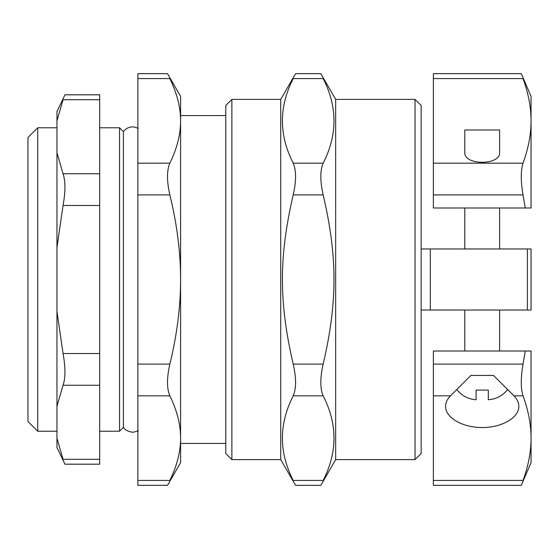 <?xml version="1.0" encoding="UTF-8"?>
<svg xmlns="http://www.w3.org/2000/svg" width="559" height="559" viewBox="0 0 559 559"><rect width="100%" height="100%" fill="white"/><g stroke="black" fill="none" stroke-linecap="round" stroke-linejoin="round"><path stroke-width="0.84" d="M119.535 152.502L119.535 406.498M464.802 129.988L499.606 129.988L499.606 152.6C500.445 165.506 463.963 165.506 464.802 152.6L464.802 129.988M499.606 207.99L499.606 248.972M499.606 310.028L499.606 351.01M456.417 389.889L457.297 390.091C462.09 395.968 468.358 399.182 476.1 399.727L476.1 390.091L488.307 390.091L488.307 399.727C496.057 399.182 502.317 395.968 507.111 390.091L507.998 389.889M488.307 399.727L488.307 390.091M476.1 399.727L476.1 390.091M470.874 375.438L493.541 375.438L513.931 395.828C517.166 399.105 518.801 402.627 518.836 406.4C518.983 417.72 501.807 427.635 482.207 427.551C462.6 427.635 445.425 417.72 445.572 406.4C445.607 402.627 447.242 399.105 450.477 395.828L470.874 375.438L493.541 375.438M433.358 78.574L433.358 73.662L521.281 73.662L531.05 96.33L531.05 207.99L525.25 207.99L523.035 194.895C520.695 181.06 520.695 170.481 523.035 163.172C528.402 148.463 531.071 134.363 531.05 120.87C531.071 107.384 528.402 93.283 523.035 78.574C520.695 72.041 520.695 72.041 523.035 78.574L433.358 78.574L433.358 194.895L523.035 194.895M433.358 194.895L433.358 207.99L525.25 207.99M433.358 480.426L523.035 480.426C520.695 486.959 520.695 486.959 523.035 480.426C528.402 465.717 531.071 451.616 531.05 438.13C531.071 424.637 528.402 410.537 523.035 395.828C520.695 388.519 520.695 377.94 523.035 364.105L525.25 351.01L531.05 351.01L531.05 462.67L521.281 485.338L433.358 485.338L433.358 395.828L450.477 395.828M525.25 351.01L433.358 351.01L433.358 395.828M99.691 464.187L99.691 459.281L63.048 459.281C65.571 465.801 65.571 465.801 63.048 459.281L56.955 438.2L56.955 447.403L64.942 464.187L99.691 464.187M56.955 120.8L63.048 99.719C65.571 93.199 65.571 93.199 63.048 99.719L99.691 99.719L99.691 94.813L64.942 94.813L56.955 111.597L56.955 152.67L63.048 173.751C65.571 181.06 65.571 191.639 63.048 205.474L56.955 247.63L56.955 311.37L63.048 353.526C65.571 367.361 65.571 377.94 63.048 385.249L56.955 406.33L56.955 311.37M99.691 99.719L99.691 173.751L63.048 173.751M63.048 205.474L99.691 205.474L99.691 173.751M99.691 205.474L99.691 353.526L63.048 353.526M63.048 385.249L99.691 385.249L99.691 353.526M99.691 385.249L99.691 459.281M56.955 247.63L56.955 152.67M56.955 406.33L56.955 438.2M37.719 431.227L27.95 421.458L27.95 137.542L37.719 127.773L37.719 431.227L56.955 431.227M231.873 459.617L231.873 99.383L225.773 105.49L225.773 453.51L231.873 459.617L280.723 459.617L295.571 485.338L320.824 485.338L335.673 459.617L415.044 459.617L415.044 99.383L335.673 99.383L335.673 459.617M421.151 310.028L531.05 310.028L531.05 248.972L421.151 248.972L421.151 453.51L415.044 459.617M415.044 99.383L421.151 105.49L421.151 248.972M460.833 248.972L430.311 248.972L430.311 310.028M527.389 310.028L527.389 248.972L503.575 248.972M293.216 480.426C296.347 486.945 296.347 486.945 293.216 480.426C278.808 452.231 278.808 424.029 293.216 395.828L323.172 395.828C337.587 424.029 337.587 452.231 323.172 480.426C320.041 486.945 320.041 486.945 323.172 480.426L293.216 480.426M323.172 395.828C320.041 388.512 320.041 377.933 323.172 364.105L293.216 364.105C296.347 377.933 296.347 388.512 293.216 395.828M293.216 364.105C278.808 302.16 278.808 256.84 293.216 194.895L323.172 194.895C320.041 181.067 320.041 170.488 323.172 163.172L293.216 163.172C296.347 170.488 296.347 181.067 293.216 194.895M293.216 163.172C278.808 134.971 278.808 106.769 293.216 78.574C296.347 72.055 296.347 72.055 293.216 78.574L323.172 78.574C337.587 106.769 337.587 134.971 323.172 163.172M231.873 99.383L280.723 99.383L280.723 459.617M323.172 78.574C320.041 72.055 320.041 72.055 323.172 78.574M323.172 194.895C337.587 256.84 337.587 302.16 323.172 364.105M123.392 427.362L123.392 131.638L119.535 127.773L119.535 431.227L123.392 427.362C126.62 432.421 134.761 432.449 133.839 432.093L138.373 430.703M169.852 480.426C166.722 486.945 166.722 486.945 169.852 480.426L137.849 480.426L137.849 485.338L167.504 485.338L180.592 462.67L180.592 438.13C180.613 451.63 177.035 465.731 169.852 480.426M169.852 395.828C166.722 388.512 166.722 377.933 169.852 364.105L137.849 364.105L137.849 395.828L169.852 395.828C177.035 410.523 180.613 424.623 180.592 438.13L180.592 279.5C180.613 306.507 177.035 334.708 169.852 364.105M137.849 480.426L137.849 395.828M169.852 194.895C166.722 181.067 166.722 170.488 169.852 163.172L137.849 163.172L137.849 194.895L169.852 194.895C177.035 224.292 180.613 252.493 180.592 279.5L180.592 438.13M169.852 163.172C177.035 148.477 180.613 134.377 180.592 120.87L180.592 96.33L167.504 73.662L137.849 73.662L137.849 78.574L169.852 78.574C166.722 72.055 166.722 72.055 169.852 78.574C177.035 93.269 180.613 107.37 180.592 120.87L180.592 279.5M137.849 364.105L137.849 194.895M137.849 163.172L137.849 78.574M523.035 163.172L433.358 163.172M513.931 395.828L523.035 395.828M523.035 364.105L433.358 364.105M464.802 351.01L464.802 310.028M464.802 248.972L464.802 207.99M37.719 127.773L56.955 127.773M280.723 99.383L295.571 73.662L320.824 73.662L335.673 99.383M138.373 128.297L133.755 126.9C129.478 126.676 126.02 128.256 123.392 131.638M180.592 443.434L225.773 443.434M180.592 115.566L225.773 115.566M99.691 431.227L119.535 431.227M99.691 127.773L119.535 127.773"/></g></svg>
